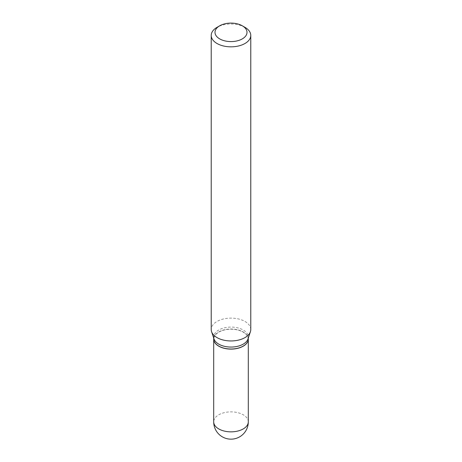 <?xml version="1.0" encoding="UTF-8"?>
<svg xmlns="http://www.w3.org/2000/svg" width="462" height="462" viewBox="0 0 462 462"><rect width="100%" height="100%" fill="white"/><g stroke="black" fill="none" stroke-linecap="round" stroke-linejoin="round"><path stroke-width="0.35" stroke-dasharray="2.31 1.73" d="M248.302 339.068A17.302 9.991 0 0 0 243.237 332.057A17.302 9.991 0 0 0 224.422 329.88A17.302 9.991 0 0 0 213.698 339.068M248.302 339.021A17.302 9.991 0 0 0 237.624 329.787A17.302 9.991 0 0 0 218.763 331.953A17.302 9.991 0 0 0 213.698 339.021M247.99 338.964A17.302 9.991 0 0 0 248.302 337.069A17.302 9.991 0 0 0 237.624 327.841A17.302 9.991 0 0 0 218.763 330.007A17.302 9.991 0 0 0 213.698 337.069A17.302 9.991 0 0 0 214.01 338.964M243.145 346.136A17.175 9.916 0 0 0 243.145 332.109A17.175 9.916 0 0 0 218.855 332.109A17.175 9.916 0 0 0 218.809 346.107M250.779 329.533A19.779 11.417 0 0 0 238.571 318.982A19.779 11.417 0 0 0 217.013 321.46A19.779 11.417 0 0 0 211.221 329.533M244.987 27.345A19.779 11.417 0 0 0 217.013 27.345M248.302 421.858A17.302 9.991 0 0 0 243.237 414.795A17.302 9.991 0 0 0 218.763 414.795A17.302 9.991 0 0 0 213.698 421.858M213.698 338.028L213.698 337.069M248.302 338.028L248.302 337.069"/><path stroke-width="0.69" d="M213.698 339.068A17.302 9.991 0 0 0 213.698 339.12A17.302 9.991 0 0 0 218.763 346.182A17.302 9.991 0 0 0 237.624 348.348A17.302 9.991 0 0 0 248.302 339.12A17.302 9.991 0 0 0 248.302 339.068M213.698 338.028L213.698 339.021A17.302 9.991 0 0 0 218.763 346.084A17.302 9.991 0 0 0 243.237 346.084L243.237 346.084A17.302 9.991 0 0 0 248.302 339.021L248.302 338.028M217.013 27.345L219.681 25.808L217.013 27.345A19.779 11.417 0 0 0 211.221 35.418L211.221 329.533A19.779 11.417 0 0 0 211.579 331.699L214.01 338.964A17.302 9.991 0 0 0 225.93 346.621A17.302 9.991 0 0 0 243.237 344.132A17.302 9.991 0 0 0 247.99 338.964L250.421 331.699A19.779 11.417 0 0 0 250.779 329.533L250.779 35.418A19.779 11.417 0 0 0 244.987 27.345L242.319 25.808A16.008 9.246 0 0 0 219.681 25.808L219.681 25.808A16.008 9.246 0 0 0 219.681 38.877A16.008 9.246 0 0 0 242.319 38.877A16.008 9.246 0 0 0 242.319 25.808M218.809 346.107A17.175 9.916 0 0 0 218.855 346.136A17.175 9.916 0 0 0 243.145 346.136L243.145 346.136M211.221 35.418A19.779 11.417 0 0 0 223.429 45.969A19.779 11.417 0 0 0 244.987 43.492A19.779 11.417 0 0 0 250.779 35.418M211.579 331.699A19.779 11.417 0 0 0 225.208 340.448A19.779 11.417 0 0 0 244.987 337.607A19.779 11.417 0 0 0 250.421 331.699M248.302 421.858A17.302 17.302 0 0 1 239.651 436.844A17.302 17.302 0 0 1 213.698 421.858A17.302 9.991 0 0 0 218.763 428.921A17.302 9.991 0 0 0 243.237 428.921A17.302 9.991 0 0 0 248.302 421.858L248.302 339.12M213.698 421.858L213.698 339.12"/></g></svg>
